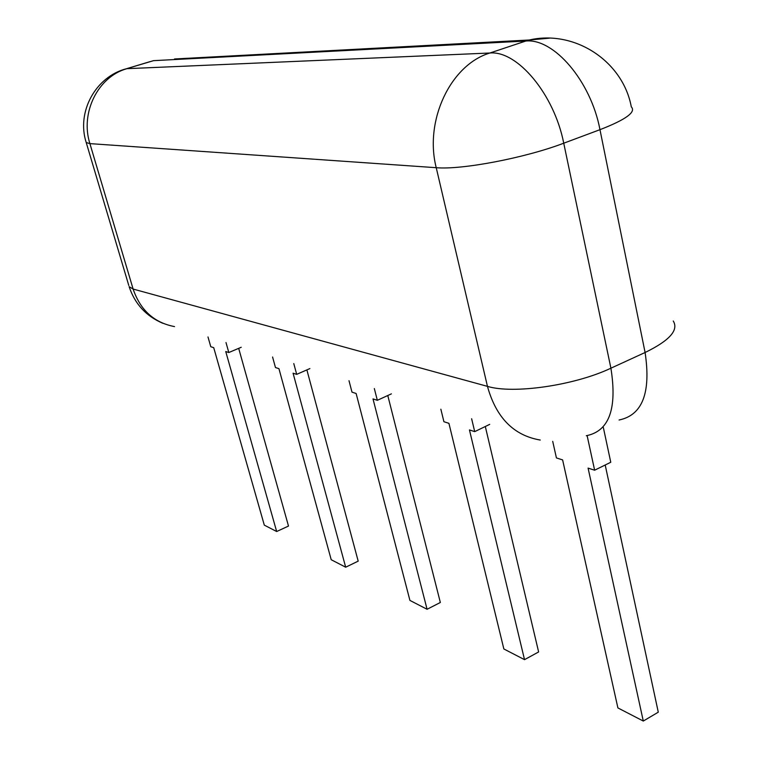 <?xml version="1.0" encoding="UTF-8"?>
<svg xmlns="http://www.w3.org/2000/svg" width="759" height="759" viewBox="0 0 759 759"><rect width="100%" height="100%" fill="white"/><g stroke="black" fill="none" stroke-linecap="round" stroke-linejoin="round"><path stroke-width="1.14" d="M207.994 336.968L210.774 346.721L213.725 347.669L264.303 525.133L276.665 531.518L288.496 526.053L238.743 348.552M276.665 531.518L225.746 351.54L228.81 352.527L241.22 347.28M226.002 342.556L228.81 352.527M272.576 357.005L275.47 367.536L278.933 368.646L331.209 559.715L345.677 567.201L358.191 561.138L306.94 370.107M345.677 567.201L293.078 373.2L296.693 374.358L309.881 368.58M293.78 363.58L296.693 374.358M349.007 380.714L351.986 392.147L356.123 393.475L409.917 600.407L427.08 609.278L440.343 602.485L387.84 395.743M427.08 609.278L373.011 398.911L377.337 400.306L391.388 393.864M374.329 388.57L377.337 400.306M440.856 409.205L443.92 421.729L448.92 423.332L503.853 648.964L524.526 659.656L538.624 651.953L485.362 426.738M524.526 659.656L469.451 429.936L474.707 431.634L489.716 424.366M471.633 418.759L474.707 431.634M552.713 441.358L556.423 457.924L562.618 459.916L617.902 707.929L643.29 721.05L658.281 712.179L605.198 465.001M643.29 721.05L588.083 468.104L594.629 470.21L610.767 462.259L603.358 427.545M587.124 435.619L594.629 470.21M586.299 435.713C609.145 431.235 617.342 408.731 610.91 368.2C574.373 385.534 513.075 394.253 487.458 386.369L133.119 289.056L89.904 143.622L436.235 167.701C461.538 170.007 524.924 158.024 563.738 143.204L610.91 368.2L645.093 352.499C651.118 392.688 642.456 415.192 619.078 420.002M128.774 285.45L86.222 142.54L89.904 143.622C80.008 112.787 98.063 76.545 126.952 68.671L489.849 53.016C450.58 64.762 424.148 120.624 436.235 167.701L487.458 386.369C496.12 417.63 513.72 435.524 540.256 440.04M162.815 323.277C146.089 316.152 134.865 303.942 129.125 286.655L133.119 289.056C140.358 310.194 154.153 322.708 174.523 326.588M123.518 69.629L153.517 60.663L525.807 41.033L489.849 53.016C517.221 50.312 554.174 94.125 563.738 143.204L599.971 129.675L645.093 352.499C669.495 340.63 678.888 330.127 673.252 321M599.971 129.675C625.881 119.609 636.327 112.009 631.308 106.877C622.978 61.422 574.98 29.487 529.251 39.999L525.807 41.033C553.785 38.054 590.881 81.09 599.971 129.675M549.497 38.159L529.251 39.999L174.513 58.974M86.222 142.54C76.289 112.009 95.606 76.517 126.592 68.69L150.026 61.631"/></g></svg>
